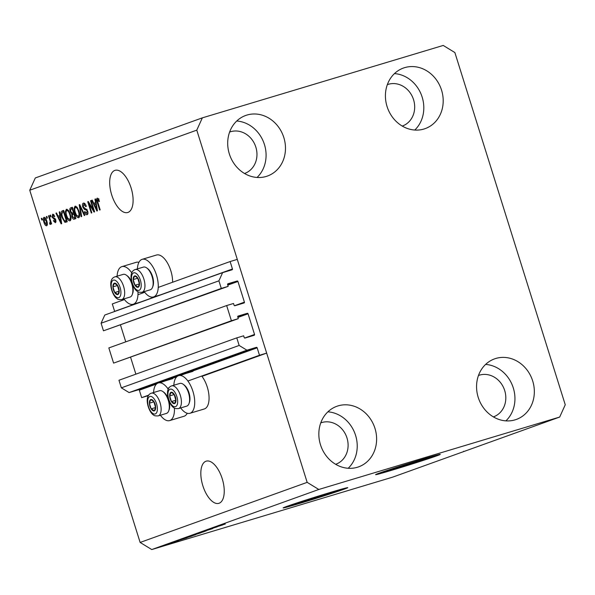 <?xml version="1.0" encoding="UTF-8"?>
<svg xmlns="http://www.w3.org/2000/svg" width="595" height="595" viewBox="0 0 595 595"><rect width="100%" height="100%" fill="white"/><g stroke="black" fill="none" stroke-linecap="round" stroke-linejoin="round"><path stroke-width="0.89" d="M226.65 305.547L231.41 320.735L113.593 363.121L108.833 347.934L226.65 305.547L233.537 303.48L234.095 305.257A0.677 0.595 -109.8 0 0 234.869 305.733L244.047 302.974A0.677 0.595 -109.8 0 1 244.047 302.974A0.677 0.595 -109.8 0 0 244.419 302.156L237.933 281.472A0.677 0.595 -109.8 0 0 237.16 281.004L227.982 283.755A0.677 0.595 -109.8 0 0 227.61 284.581L228.168 286.359L221.288 288.426L218.908 280.833L222.619 272.644L232.08 269.795A0.677 0.595 -109.8 0 0 232.452 268.977L230.124 261.547L158.248 287.407M144.726 292.271L137.966 294.704M124.444 299.568L112.306 303.933L114.634 311.363A0.677 0.595 -109.8 0 1 114.656 311.483M230.124 261.547L237.293 259.39L266.657 353.103L201.973 376.375A19.642 9.185 -106.7 0 1 208.979 395.727A19.642 9.185 -106.7 0 1 204.487 408.906A19.642 9.185 -106.7 0 1 204.271 408.981L189.931 413.287A19.642 9.185 -106.7 0 0 190.155 413.22A19.642 9.185 -106.7 0 0 193.003 391.599A19.642 9.185 -106.7 0 0 178.619 375.661A19.642 9.185 -106.7 0 0 178.403 375.735A19.642 9.185 -106.7 0 0 173.852 385.233M222.619 272.644L104.794 315.03L101.09 323.219L218.908 280.833M221.288 288.426L103.471 330.813L101.09 323.219M228.168 286.359L103.471 330.813M125.753 341.85L120.502 325.086M238.082 316.079A0.677 0.595 -109.8 0 1 238.112 316.071L238.059 316.094A0.677 0.595 -109.8 0 0 237.74 316.89L238.297 318.667L113.593 363.121M238.297 318.667L231.41 320.735M266.657 353.103L259.487 355.26L257.159 347.822A0.677 0.595 -109.8 0 0 256.386 347.354L246.918 350.195L239.16 345.457L236.78 337.863L243.66 335.796L244.218 337.573A0.677 0.595 -109.8 0 0 244.999 338.049L254.169 335.29A0.677 0.595 -109.8 0 0 254.541 334.472L248.063 313.788A0.677 0.595 -109.8 0 0 247.289 313.312L238.112 316.071M135.883 374.166L130.625 357.402M236.78 337.863L118.963 380.25L121.343 387.843L239.16 345.457M246.918 350.195L129.1 392.581L121.343 387.843M256.386 347.354L138.568 389.74L129.1 392.581M138.568 389.74A0.677 0.595 -109.8 0 1 139.342 390.208L141.669 397.646L148.787 395.087M259.487 355.26L187.879 381.023M169.069 387.784L167.597 388.319M148.445 395.608L141.669 397.646M390.811 469.224A22.29 0.491 162.6 0 0 388.959 469.879A22.29 0.491 162.6 0 0 386.557 470.868A22.29 0.491 162.6 0 0 402.845 466.264A22.29 0.491 162.6 0 0 426.697 458.529A22.29 0.491 162.6 0 0 429.092 457.54A22.29 0.491 162.6 0 0 424.666 458.611M298.34 502.492A22.29 0.491 162.6 0 0 296.488 503.139A22.29 0.491 162.6 0 0 294.094 504.136A22.29 0.491 162.6 0 0 310.382 499.525A22.29 0.491 162.6 0 0 334.226 491.797A22.29 0.491 162.6 0 0 336.629 490.801A22.29 0.491 162.6 0 0 332.196 491.879M344.133 489.172A33.87 0.744 162.6 0 0 347.785 487.662A33.87 0.744 162.6 0 0 323.026 494.661A33.87 0.744 162.6 0 0 286.783 506.412A33.87 0.744 162.6 0 0 283.138 507.922A33.87 0.744 162.6 0 0 307.89 500.923A33.87 0.744 162.6 0 0 344.133 489.172M283.927 507.498A33.87 0.744 162.6 0 0 311.43 499.473A33.87 0.744 162.6 0 0 344.036 488.845A33.87 0.744 162.6 0 0 346.892 487.766M436.604 455.904A33.87 0.744 162.6 0 0 440.248 454.394A33.87 0.744 162.6 0 0 415.496 461.393A33.87 0.744 162.6 0 0 379.253 473.144A33.87 0.744 162.6 0 0 375.601 474.654A33.87 0.744 162.6 0 0 400.361 467.655A33.87 0.744 162.6 0 0 436.604 455.904M376.397 474.23A33.87 0.744 162.6 0 0 403.893 466.212A33.87 0.744 162.6 0 0 436.499 455.584A33.87 0.744 162.6 0 0 439.355 454.498M219.116 503.244A22.015 10.293 -106.7 0 0 222.314 479.02A22.015 10.293 -106.7 0 0 206.197 461.155A22.015 10.293 -106.7 0 0 205.952 461.237A22.015 10.293 -106.7 0 0 202.761 485.468A22.015 10.293 -106.7 0 0 218.871 503.325A22.015 10.293 -106.7 0 0 219.116 503.244M127.977 212.422A22.015 10.293 -106.7 0 0 131.175 188.191A22.015 10.293 -106.7 0 0 115.058 170.334A22.015 10.293 -106.7 0 0 114.813 170.415A22.015 10.293 -106.7 0 0 111.622 194.639A22.015 10.293 -106.7 0 0 127.732 212.504A22.015 10.293 -106.7 0 0 127.977 212.422M244.523 173.487A22.015 19.457 70.2 0 0 244.657 173.442A22.015 19.457 70.2 0 0 255.679 146.63A22.015 19.457 70.2 0 0 230.615 131.718A22.015 19.457 70.2 0 0 229.744 132.008A22.015 19.457 70.2 0 0 229.618 132.053M335.662 464.308A22.015 19.457 70.2 0 0 335.796 464.264A22.015 19.457 70.2 0 0 346.818 437.451A22.015 19.457 70.2 0 0 321.754 422.547A22.015 19.457 70.2 0 0 320.884 422.829A22.015 19.457 70.2 0 0 320.757 422.881M493.381 416.894A22.015 19.457 70.2 0 0 493.508 416.85A22.015 19.457 70.2 0 0 504.538 390.037A22.015 19.457 70.2 0 0 479.473 375.133A22.015 19.457 70.2 0 0 478.603 375.415A22.015 19.457 70.2 0 0 478.477 375.467M402.242 126.073A22.015 19.457 70.2 0 0 402.369 126.028A22.015 19.457 70.2 0 0 413.399 99.209A22.015 19.457 70.2 0 0 388.334 84.304A22.015 19.457 70.2 0 0 387.464 84.594A22.015 19.457 70.2 0 0 387.338 84.639M404.689 67.637A32.175 28.441 -109.8 0 1 441.319 89.421A32.175 28.441 -109.8 0 1 425.202 128.609A32.175 28.441 -109.8 0 1 423.93 129.033A32.175 28.441 -109.8 0 1 387.3 107.249A32.175 28.441 -109.8 0 1 403.417 68.053A32.175 28.441 -109.8 0 1 404.689 67.637M394.463 73.602A32.175 28.441 -109.8 0 1 421.677 95.683A32.175 28.441 -109.8 0 1 414.767 130.045M495.828 358.458A32.175 28.441 -109.8 0 1 532.458 380.25A32.175 28.441 -109.8 0 1 516.341 419.438A32.175 28.441 -109.8 0 1 515.069 419.854A32.175 28.441 -109.8 0 1 478.44 398.07A32.175 28.441 -109.8 0 1 494.557 358.882A32.175 28.441 -109.8 0 1 495.828 358.458M485.602 364.423A32.175 28.441 -109.8 0 1 512.816 386.505A32.175 28.441 -109.8 0 1 505.906 420.866M338.109 405.872A32.175 28.441 -109.8 0 1 374.738 427.664A32.175 28.441 -109.8 0 1 358.621 466.852A32.175 28.441 -109.8 0 1 357.35 467.268A32.175 28.441 -109.8 0 1 320.72 445.484A32.175 28.441 -109.8 0 1 336.837 406.296A32.175 28.441 -109.8 0 1 338.109 405.872M327.882 411.837A32.175 28.441 -109.8 0 1 355.096 433.919A32.175 28.441 -109.8 0 1 348.187 468.28M246.97 115.051A32.175 28.441 -109.8 0 1 283.599 136.835A32.175 28.441 -109.8 0 1 267.482 176.023A32.175 28.441 -109.8 0 1 266.21 176.447A32.175 28.441 -109.8 0 1 229.581 154.663A32.175 28.441 -109.8 0 1 245.698 115.467A32.175 28.441 -109.8 0 1 246.97 115.051M236.743 121.016A32.175 28.441 -109.8 0 1 263.957 143.097A32.175 28.441 -109.8 0 1 257.047 177.459M187.239 413.28A19.642 9.185 73.3 0 1 184.205 416.203A19.642 9.185 73.3 0 1 183.989 416.277A19.642 9.185 73.3 0 1 183.766 416.336M153.57 392.529A19.642 9.185 73.3 0 1 158.121 383.031A19.642 9.185 73.3 0 1 158.337 382.957A19.642 9.185 73.3 0 1 168.259 389.264M174.402 408.044A19.642 9.185 73.3 0 1 169.865 420.516A19.642 9.185 73.3 0 1 169.649 420.591A19.642 9.185 73.3 0 1 160.397 415.236M137.4 268.903A19.642 9.185 73.3 0 1 141.952 259.405A19.642 9.185 73.3 0 1 142.168 259.331A19.642 9.185 73.3 0 1 156.544 275.269A19.642 9.185 73.3 0 1 153.696 296.89A19.642 9.185 73.3 0 1 153.48 296.957A19.642 9.185 73.3 0 1 144.221 291.609M131.8 272.934A19.642 9.185 -106.7 0 0 121.886 266.627A19.642 9.185 -106.7 0 0 121.663 266.701A19.642 9.185 -106.7 0 0 117.111 276.199M123.938 298.906A19.642 9.185 -106.7 0 0 133.198 304.261A19.642 9.185 -106.7 0 0 133.414 304.186A19.642 9.185 -106.7 0 0 137.951 291.714M454.87 52.553L565.25 404.771L559.687 417.05L392.648 477.145L151.77 549.557L140.13 542.447L29.75 190.229L35.313 177.95L202.352 117.855L443.23 45.443L454.87 52.553M93.341 209.73L90.522 200.731L91.065 200.53L94.605 211.842L94.032 212.051L89.005 203.825L91.831 212.839L91.288 213.04L87.74 201.727L88.32 201.519L93.341 209.73L93.891 209.566M83.464 203.111L83.374 203.133C84.52 202.888 85.501 203.951 86.312 206.324L85.821 206.666L83.739 204.472L83.293 206.792L87.651 211.061C88.194 213.077 88.015 214.297 87.108 214.706C86.082 214.959 85.189 214.022 84.445 211.902L84.936 211.56L86.669 213.389L87.101 211.232L86.565 210.147L84.416 209.433L82.764 207.023C82.192 204.851 82.393 203.557 83.374 203.133L83.426 203.118M81.099 216.706L79.195 204.799L79.752 204.598L84.862 215.345L84.304 215.546L79.916 206.011L81.656 216.498L81.099 216.706M78.681 217.733C77.082 217.658 75.788 215.963 74.799 212.66L74.055 208.406L75.052 206.13L77.149 207.35L78.89 211.039C80.005 214.379 79.938 216.61 78.681 217.733L78.652 217.748M70.009 220.857C68.41 220.775 67.116 219.086 66.119 215.784L65.383 211.53L66.372 209.254L68.47 210.474L70.21 214.163C71.333 217.502 71.259 219.733 70.009 220.857L69.972 220.864M59.85 215.524L59.247 211.976L59.812 211.775L61.687 223.683L61.159 223.876L55.945 213.166L56.51 212.965L58.027 216.178L60.378 215.36M41.814 220.046L41.308 218.432L41.843 218.239L42.357 219.853L41.814 220.046M559.687 417.05L318.808 489.469L307.161 482.359L140.13 542.447M307.161 482.359L196.781 130.134L29.75 190.229M138.918 262.336A19.642 9.185 -106.7 0 0 136.225 262.321L121.886 266.627M156.284 255.091A19.642 9.185 73.3 0 1 156.507 255.024A19.642 9.185 73.3 0 1 167.292 262.7A19.642 9.185 73.3 0 1 172.61 282.238M43.911 222.166C43.071 219.741 43.1 218.12 44 217.301C45.168 217.361 46.098 218.61 46.797 221.035C47.607 223.422 47.57 225.022 46.67 225.817C45.525 225.765 44.603 224.553 43.911 222.166L44.461 222.002M46.827 218.246L46.321 216.632L46.864 216.431L47.369 218.053L46.827 218.246M49.824 220.113L48.493 215.851L49.035 215.65L51.609 223.876L51.066 224.077L50.657 222.761L50.471 224.449L49.824 224.196L49.66 222.946L50.255 221.823L49.824 220.113L50.382 219.949M50.553 216.9L50.047 215.286L50.59 215.093L51.096 216.706L50.553 216.9M52.189 217.309L52.643 214.193L54.762 216.372L54.264 216.714L52.97 215.383L52.672 216.907L55.804 219.927L55.335 222.701L53.357 220.797L53.855 220.455L54.948 221.533L55.313 220.284L52.189 217.309L52.747 217.138M65.748 222.225L64.855 222.314L61.94 217.368C60.802 214.059 60.861 211.909 62.133 210.942L63.672 210.385L67.22 221.697L65.614 222.27M74.278 219.153C73.401 219.458 72.62 218.685 71.958 216.825L71.794 214.245L70.21 211.731C69.563 209.522 69.741 208.22 70.746 207.841L72.352 207.261L75.9 218.573L74.189 219.183M95.572 202.664L94.969 199.124L95.535 198.923L97.416 210.831L96.888 211.024L91.675 200.314L92.232 200.113L93.75 203.326L96.1 202.508M97.29 198.135L98.279 198.663L99.439 201.274L98.948 201.616L97.602 199.489L97.327 200.537L100.168 209.842L99.625 210.035L97.216 202.359C96.442 200.262 96.442 198.856 97.208 198.157L97.26 198.142M98.606 199.184L99.053 199.05M318.808 489.469L151.77 549.557M217.153 526.85L206.383 530.249L217.153 526.85M203.207 531.558L212.326 528.717L203.2 531.528M201.422 532.049L201.928 531.841M203.044 531.461L203.721 531.372M212.779 528.531L212.303 528.643M211.128 529.074L210.511 529.171M206.227 530.896L197.838 533.328L206.22 530.859M193.606 534.838L203.907 531.744L193.606 534.838M204.375 531.551L203.877 531.662M184.933 537.962L195.227 534.868L184.904 537.969M195.696 534.674L195.197 534.779M166.466 544.693L165.031 545.124L166.451 544.663M165.023 545.347L170.192 543.711L165.016 545.317M215.769 526.865L225.297 524.039L215.457 526.991M180.434 539.762L186.823 537.88L180.419 539.732M172.267 542.655L178.783 540.617L172.267 542.655M170.81 543.057L171.196 542.9M172.193 542.558L172.632 542.514M179.169 540.461L178.76 540.558M170.125 543.376L168.69 543.808L170.118 543.347M170.914 543.235L174.975 541.978L170.906 543.205M173.257 542.499L173.911 542.35M172.676 542.737L172.297 542.789M161.446 546.5L160.01 546.931L161.438 546.47M183.862 538.654L192.356 535.894L183.855 538.624M180.203 539.695L180.776 539.464M190.757 536.043L201.028 532.77L190.742 536.013M188.823 536.586L189.388 536.363M216.156 526.91L222.545 525.028L216.149 526.88M463.49 451.657L463.676 451.255M196.781 130.134L202.352 117.855M180.679 407.939A19.642 9.185 -106.7 0 0 189.931 413.287M183.855 538.773L179.958 540L183.848 538.743M163.647 545.637L169.322 543.889M169.159 544.016L163.469 545.697M190.638 536.437L182.018 539.085L190.631 536.407M186.094 537.56L194.387 535.009M194.052 535.217L185.744 537.679M199.303 533.291L194.87 534.667M194.9 534.66L199.318 533.313M195.145 534.57L190.14 536.177L195.138 534.541M194.773 534.436L203.066 531.885M202.724 532.101L194.424 534.555M219.577 525.921L215.688 527.148L219.57 525.891M41.858 218.268L41.308 218.432M47.236 225.185L46.618 224.546M44.722 218.365L44.878 217.502M46.321 224.635L46.254 221.236L44.357 218.477L44.424 221.89L46.321 224.635L47.384 224.315M46.804 221.065L46.254 221.236M45.488 218.142L44.357 218.477M46.871 216.461L46.321 216.632M49.043 215.68L48.493 215.851M51.207 222.597L50.657 222.761M50.716 223.928L49.824 224.196M50.657 222.783L50.069 222.961M50.91 221.63L50.255 221.823M50.597 215.122L50.047 215.286M54.115 215.033L52.97 215.383M55.908 222.136L55.283 221.429M53.922 220.626L53.357 220.797M56.042 221.206L54.948 221.533M55.863 220.12L55.313 220.284M55.633 219.451L54.926 219.659M55.35 218.915L54.093 217.986M53.342 215.271L53.498 214.334M59.812 211.805L59.247 211.976M59.515 217.116L58.927 215.903M56.525 212.995L55.945 213.166M60.385 215.412L58.027 216.178M60.623 220.373L60.088 216.907L58.622 217.435L61.054 222.604L60.623 220.373L61.144 220.217M60.593 216.751L60.088 216.907M61.493 222.471L61.054 222.604M62.557 212.259L63.568 210.511L62.133 210.942M67.183 221.794L64.855 222.314M66.283 221.883L65.19 220.946L66.64 220.514M62.49 217.205L61.94 217.368M66.811 220.403L66.261 220.567L63.546 211.902L62.616 212.237L61.828 214.356L62.49 217.19L64.535 220.938L66.826 220.447M64.096 211.738L63.546 211.902M64.535 220.938L66.261 220.567M70.597 220.366L69.593 219.533C70.545 218.648 70.567 216.915 69.667 214.334C68.938 211.887 67.979 210.637 66.796 210.571C65.859 211.433 65.822 213.114 66.677 215.621L66.119 215.784M66.201 211.285L65.383 211.53M66.848 210.556L67.22 209.306M70.976 219.116L69.593 219.533L67.704 218.097L66.677 215.621M70.217 214.17L69.667 214.334M68.217 210.147L66.796 210.571M71.251 209.135L72.374 207.343M75.26 218.804L74.011 217.785M72.508 216.662L71.958 216.825M73.118 214.341L73.23 213.813L71.794 214.245M73.23 213.813L72.464 213.114L73.468 212.75L72.226 208.778L70.664 209.5L70.746 211.53L72.367 213.136L74.033 212.631M70.76 211.567L70.21 211.731M75.483 217.331L74.055 217.763L74.94 217.45L73.884 214.066L72.426 214.713L72.441 216.446L73.906 217.815L75.483 217.331M75.491 217.279L74.94 217.45M74.434 213.903L73.884 214.066M74.018 212.579L73.468 212.75M72.776 208.614L72.226 208.778M79.276 217.242L78.265 216.416C79.217 215.524 79.247 213.791 78.339 211.218C77.618 208.771 76.658 207.514 75.468 207.447C74.539 208.309 74.501 209.998 75.349 212.504L74.799 212.66M74.881 208.161L74.055 208.406M75.528 207.432L75.9 206.182M79.648 216L78.265 216.416L76.383 214.981L75.349 212.504M78.897 211.047L78.339 211.218M76.889 207.023L75.468 207.447M79.767 204.628L79.195 204.799M80.362 205.877L79.916 206.011M85.219 204.033L83.739 204.472M87.688 214.222L86.766 213.36M85.003 211.738L84.445 211.902M87.651 211.061L87.101 211.232M87.197 209.953L86.565 210.147M86.937 209.254L84.416 209.433M85.844 209.001L85.13 208.436M83.315 206.852L82.764 207.023M83.865 204.435L84.215 203.155M91.072 200.56L90.522 200.731M89.622 203.639L89.005 203.825M88.335 201.549L87.74 201.727M95.542 198.953L94.969 199.124M95.237 204.263L94.65 203.051M92.247 200.143L91.675 200.314M96.107 202.56L93.75 203.326M96.353 207.521L95.81 204.055L94.345 204.583L96.777 209.752L96.353 207.521L96.866 207.365M96.323 203.899L95.81 204.055M97.223 209.618L96.777 209.752M97.766 202.196L97.216 202.359M98.056 199.347L98.101 198.447M136.582 286.961A5.928 2.774 -106.7 0 0 138.122 287.251A5.928 2.774 -106.7 0 0 139.498 283.607A5.928 2.774 -106.7 0 0 137.728 277.954A5.928 2.774 -106.7 0 0 134.582 275.939A5.928 2.774 -106.7 0 0 133.206 279.583A5.928 2.774 -106.7 0 0 134.976 285.236A5.928 2.774 -106.7 0 0 136.582 286.961M136.746 286.188L138.122 287.251L139.498 283.607L137.728 277.954L134.582 275.939L133.206 279.583L134.976 285.236L136.746 286.188M146.757 267.958L147.738 268.687A10.703 5.005 73.3 0 1 152.975 286.083L152.551 287.236A11.855 5.541 -106.7 0 0 146.757 267.958A11.855 5.541 -106.7 0 0 146.385 267.705A11.855 5.541 -106.7 0 0 143.432 267.088L135.236 269.55A11.855 5.541 73.3 0 1 138.189 270.175A11.855 5.541 73.3 0 1 144.63 282.164A11.855 5.541 73.3 0 1 142.056 292.257C139.416 292.398 137.914 292.138 137.542 291.468C132.774 289.304 126.869 272.168 135.236 269.55M142.056 292.257L150.26 289.795A11.855 5.541 -106.7 0 0 152.551 287.236M137.653 277.895L139.409 284.023M137.505 278.289L133.206 279.583M139.282 283.941L134.976 285.236M173.041 403.291A5.928 2.774 -106.7 0 0 174.58 403.581A5.928 2.774 -106.7 0 0 175.956 399.937A5.928 2.774 -106.7 0 0 174.179 394.284A5.928 2.774 -106.7 0 0 171.033 392.269A5.928 2.774 -106.7 0 0 169.664 395.913A5.928 2.774 -106.7 0 0 171.434 401.565A5.928 2.774 -106.7 0 0 173.041 403.291M173.197 402.518L174.58 403.581L175.956 399.937L174.179 394.284L171.033 392.269L169.664 395.913L171.434 401.565L173.197 402.518M183.215 384.288L184.197 385.017A10.703 5.005 73.3 0 1 189.426 402.413L189.009 403.566A11.855 5.541 -106.7 0 0 183.215 384.288A11.855 5.541 -106.7 0 0 182.844 384.035A11.855 5.541 -106.7 0 0 179.891 383.418L171.687 385.88A11.855 5.541 73.3 0 1 174.64 386.505A11.855 5.541 73.3 0 1 181.088 398.494A11.855 5.541 73.3 0 1 178.515 408.587C175.875 408.728 174.365 408.468 173.993 407.798C169.225 405.634 163.328 388.498 171.687 385.88M178.515 408.587L186.718 406.125A11.855 5.541 -106.7 0 0 189.009 403.566M174.112 394.225L175.867 400.353M173.963 394.619L169.664 395.913M175.733 400.271L171.434 401.565M152.751 410.587A5.928 2.774 -106.7 0 0 154.298 410.877A5.928 2.774 -106.7 0 0 155.674 407.233A5.928 2.774 -106.7 0 0 153.897 401.58A5.928 2.774 -106.7 0 0 150.751 399.565A5.928 2.774 -106.7 0 0 149.375 403.209A5.928 2.774 -106.7 0 0 151.152 408.862A5.928 2.774 -106.7 0 0 152.751 410.587M152.915 409.814L154.298 410.877L155.674 407.233L153.897 401.58L150.751 399.565L149.375 403.209L151.152 408.862L152.915 409.814M162.926 391.584A11.855 5.541 -106.7 0 0 162.561 391.332A11.855 5.541 -106.7 0 0 159.609 390.714L151.405 393.176A11.855 5.541 73.3 0 1 154.358 393.801A11.855 5.541 73.3 0 1 160.806 405.79A11.855 5.541 73.3 0 1 158.233 415.883L166.436 413.421A11.855 5.541 -106.7 0 0 168.72 410.862A11.855 5.541 -106.7 0 0 162.926 391.584L163.915 392.313A10.703 5.005 73.3 0 1 168.34 399M168.854 400.561A10.703 5.005 73.3 0 1 169.144 409.71L168.72 410.862M153.83 401.521L155.585 407.657M153.681 401.915L149.375 403.209M155.451 407.568L151.152 408.862M116.3 294.257A5.928 2.774 -106.7 0 0 117.84 294.547A5.928 2.774 -106.7 0 0 119.216 290.903A5.928 2.774 -106.7 0 0 117.446 285.25A5.928 2.774 -106.7 0 0 114.3 283.235A5.928 2.774 -106.7 0 0 112.924 286.879A5.928 2.774 -106.7 0 0 114.694 292.532A5.928 2.774 -106.7 0 0 116.3 294.257M116.464 293.484L117.84 294.547L119.216 290.903L117.446 285.25L114.3 283.235L112.924 286.879L114.694 292.532L116.464 293.484M126.475 275.254A11.855 5.541 -106.7 0 0 126.103 275.002A11.855 5.541 -106.7 0 0 123.15 274.384L114.947 276.846A11.855 5.541 73.3 0 1 117.907 277.471A11.855 5.541 73.3 0 1 124.348 289.46A11.855 5.541 73.3 0 1 121.774 299.553L129.978 297.091A11.855 5.541 -106.7 0 0 132.269 294.532A11.855 5.541 -106.7 0 0 126.475 275.254L127.456 275.983A10.703 5.005 73.3 0 1 131.889 282.67M132.395 284.232A10.703 5.005 73.3 0 1 132.685 293.38L132.269 294.532M117.371 285.191L119.126 291.319M117.222 285.585L112.924 286.879M119 291.238L114.694 292.532M232.452 268.977L114.634 311.363M237.16 281.004L227.58 284.447M237.933 281.472L227.781 285.124M244.419 302.156L234.512 305.718M247.289 313.312L237.71 316.756M248.063 313.788L237.911 317.44M254.541 334.472L244.642 338.034M257.159 347.822L180.263 375.49M176.789 376.739L159.973 382.786M156.507 384.035L139.342 390.208M55.424 219.034L54.167 219.414M72.181 207.41L70.746 207.841M73.899 212.675L72.464 213.107M81.165 207.573L80.689 207.722M86.773 209.306L85.501 209.685M136.709 289.877A9.148 4.277 -106.7 0 0 141.208 284.7A9.148 4.277 -106.7 0 0 135.995 273.313A9.148 4.277 -106.7 0 0 131.495 278.49A9.148 4.277 -106.7 0 0 136.709 289.877M173.16 406.207A9.148 4.277 -106.7 0 0 177.66 401.03A9.148 4.277 -106.7 0 0 172.453 389.643A9.148 4.277 -106.7 0 0 167.954 394.82A9.148 4.277 -106.7 0 0 173.16 406.207M152.878 413.503A9.148 4.277 -106.7 0 0 157.377 408.326A9.148 4.277 -106.7 0 0 152.171 396.939A9.148 4.277 -106.7 0 0 147.672 402.116A9.148 4.277 -106.7 0 0 152.878 413.503M116.427 297.173A9.148 4.277 -106.7 0 0 120.926 291.996A9.148 4.277 -106.7 0 0 115.713 280.609A9.148 4.277 -106.7 0 0 111.213 285.786A9.148 4.277 -106.7 0 0 116.427 297.173M192.959 371.354L178.619 375.661M172.676 378.651L158.337 382.957M160.754 294.77L153.48 296.957M140.472 302.067L133.198 304.261M156.507 255.024L142.168 259.331M183.989 416.277L169.649 420.591M151.405 393.176C143.045 395.794 148.943 412.93 153.711 415.094C154.083 415.764 155.593 416.024 158.233 415.883M114.947 276.846C106.587 279.464 112.492 296.6 117.26 298.764C117.632 299.434 119.134 299.694 121.774 299.553"/></g></svg>
